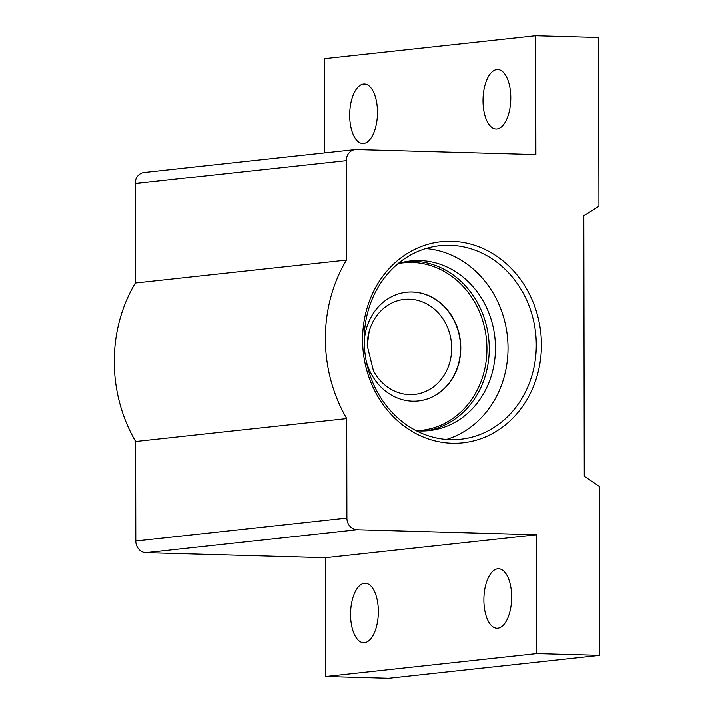 <?xml version="1.0" encoding="UTF-8"?>
<svg xmlns="http://www.w3.org/2000/svg" width="714" height="714" viewBox="0 0 714 714"><rect width="100%" height="100%" fill="white"/><g stroke="black" fill="none" stroke-linecap="round" stroke-linejoin="round"><path stroke-width="1.07" d="M378.331 611.487A29.756 13.869 -88.4 0 0 365.273 583.249A29.756 13.869 -88.4 0 0 350.556 614.504A29.756 13.869 -88.4 0 0 363.604 642.734A29.756 13.869 -88.4 0 0 378.331 611.487M511.643 597.002A29.756 13.869 -88.4 0 0 498.595 568.772A29.756 13.869 -88.4 0 0 483.869 600.019A29.756 13.869 -88.4 0 0 496.926 628.258A29.756 13.869 -88.4 0 0 511.643 597.002M510.778 97.738A29.756 13.869 -88.4 0 0 497.72 69.499A29.756 13.869 -88.4 0 0 483.003 100.754A29.756 13.869 -88.4 0 0 496.051 128.984A29.756 13.869 -88.4 0 0 510.778 97.738M377.456 112.214A29.756 13.869 -88.4 0 0 364.408 83.984A29.756 13.869 -88.4 0 0 349.681 115.231A29.756 13.869 -88.4 0 0 362.739 143.469A29.756 13.869 -88.4 0 0 377.456 112.214M425.731 248.615A97.309 85.921 -96.2 0 1 507.377 336.276A97.309 85.921 -96.2 0 1 446.455 439.431M451.828 241.341A101.12 89.286 -96.2 0 1 541.426 344.8A101.12 89.286 -96.2 0 1 452.176 443.251A101.12 89.286 -96.2 0 1 362.569 339.784A101.12 89.286 -96.2 0 1 451.828 241.341M450.391 439.646A97.309 85.921 83.8 0 0 460.726 439.226A97.309 85.921 83.8 0 0 536.116 339.052A97.309 85.921 83.8 0 0 450.052 245.33A97.309 85.921 83.8 0 0 439.717 245.75A97.309 85.921 83.8 0 0 364.327 345.924A97.309 85.921 83.8 0 0 450.391 439.646M357.009 529.752L536.535 534.777L325.45 557.705L145.924 552.672A11.424 10.085 -96.2 0 1 135.794 540.98L346.888 518.061A11.424 10.085 83.8 0 0 357.009 529.752L145.924 552.672M346.888 518.061L346.709 418.565L135.624 441.493L135.794 540.98M536.535 534.777L536.75 653.605L599.733 655.372L599.439 486.52L584.266 476.22L583.811 215.771L598.948 206.31L598.653 37.467L535.67 35.7L535.875 154.527L356.348 149.494A11.424 10.085 83.8 0 0 355.135 149.547A11.424 10.085 83.8 0 0 346.263 160.623L346.433 260.119L135.348 283.047L135.178 183.552A11.424 10.085 -96.2 0 1 144.049 172.476L355.135 149.547M135.624 441.493A143.202 126.44 -96.2 0 1 135.348 283.047M346.709 418.565A143.202 126.44 -96.2 0 1 346.433 260.119M599.733 655.372L388.648 678.3L325.664 676.533L325.45 557.705M324.745 152.85L324.584 58.628L535.67 35.7M536.75 653.605L325.664 676.533M364.185 342.158A54.657 48.257 -96.2 0 1 406.552 292.258A54.657 48.257 -96.2 0 1 412.353 292.026A54.657 48.257 -96.2 0 1 460.691 344.657A54.657 48.257 -96.2 0 1 418.35 400.92A54.657 48.257 -96.2 0 1 412.54 401.152A54.657 48.257 -96.2 0 1 366.264 361.284M451.667 348.102A47.749 42.162 -96.2 0 1 414.593 394.387A47.749 42.162 -96.2 0 1 409.524 394.592A47.749 42.162 -96.2 0 1 373.386 370.655L367.219 345.71A47.749 42.162 -96.2 0 1 369.138 331.474A47.749 42.162 -96.2 0 1 404.285 299.443A47.749 42.162 -96.2 0 1 409.354 299.246A47.749 42.162 -96.2 0 1 451.667 348.102M418.234 400.938A54.657 48.257 83.8 0 0 460.548 347.968A54.657 48.257 83.8 0 0 412.112 292.053A54.657 48.257 83.8 0 0 406.427 292.267M426.097 430.845A85.314 75.327 83.8 0 0 488.974 341.658A85.314 75.327 83.8 0 0 413.638 261.27A85.314 75.327 83.8 0 0 407.685 261.369M416.253 430.721A85.314 75.327 83.8 0 0 420.153 430.944A85.314 75.327 83.8 0 0 429.212 430.587A85.314 75.327 83.8 0 0 495.311 342.756A85.314 75.327 83.8 0 0 419.859 260.592A85.314 75.327 83.8 0 0 410.791 260.958A85.314 75.327 83.8 0 0 398.109 263.6M346.263 160.623L135.178 183.552M398.028 263.662A84.216 74.363 -96.2 0 1 486.93 348.673A84.216 74.363 -96.2 0 1 416.164 430.676M369.138 331.474L367.219 345.71"/></g></svg>
